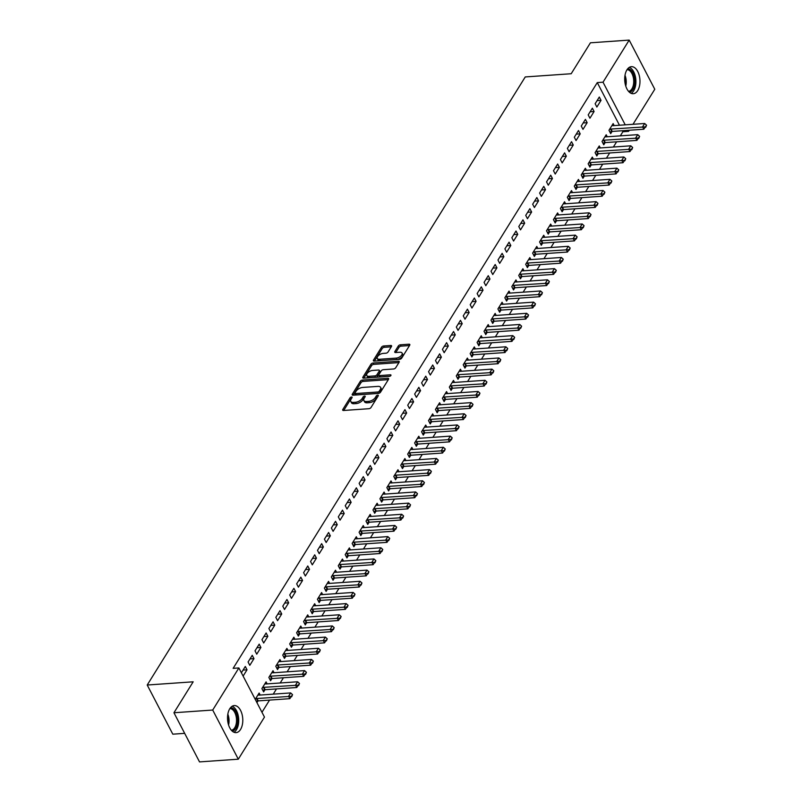 <?xml version="1.0" encoding="UTF-8"?>
<svg xmlns="http://www.w3.org/2000/svg" width="802" height="802" viewBox="0 0 802 802"><rect width="100%" height="100%" fill="white"/><g stroke="black" fill="none" stroke-linecap="round" stroke-linejoin="round"><path stroke-width="1.2" d="M351.507 397A1.193 0.601 -27.5 0 0 350.043 397.842L342.805 409.481A1.704 0.862 -27.5 0 0 342.705 410.173A1.704 0.862 -27.5 0 0 343.537 410.484L368.9 408.709A1.704 0.862 -27.5 0 0 370.995 407.516L378.233 395.877A1.193 0.601 -27.5 0 0 378.303 395.386A1.193 0.601 -27.5 0 0 377.722 395.175A1.193 0.601 -27.5 0 0 376.258 396.008L375.326 397.521A5.464 2.767 -27.5 0 1 368.629 401.341L366.514 401.491A5.464 2.767 -27.5 0 1 363.857 400.499A5.464 2.767 -27.5 0 1 364.188 398.293L365.121 396.789A1.193 0.601 -27.5 0 0 365.201 396.308A1.193 0.601 -27.5 0 0 364.609 396.088A1.193 0.601 -27.5 0 0 363.146 396.92L362.213 398.434A5.464 2.767 -27.5 0 1 355.527 402.253L353.411 402.403A5.464 2.767 -27.5 0 1 350.745 401.411A5.464 2.767 -27.5 0 1 351.075 399.206L352.018 397.702A1.193 0.601 -27.5 0 0 352.088 397.221A1.193 0.601 -27.5 0 0 351.507 397M351.497 398.534A1.193 0.601 -27.5 0 0 350.735 399.165L343.707 410.474M377.712 396.699A1.193 0.601 -27.5 0 0 376.95 397.341L376.008 398.845L375.326 397.521M364.609 397.622A1.193 0.601 -27.5 0 0 363.837 398.253L362.905 399.757L362.213 398.434M637.73 90.566A13.564 7.599 -94 0 1 633.279 93.724A13.564 7.599 -94 0 1 625.47 85.082A13.564 7.599 -94 0 1 626.943 69.834A13.564 7.599 -94 0 1 631.395 66.676A13.564 7.599 -94 0 1 639.204 75.318A13.564 7.599 -94 0 1 637.73 90.566M240.55 729.459A13.564 7.599 -94 0 1 236.099 732.627A13.564 7.599 -94 0 1 228.279 723.975A13.564 7.599 -94 0 1 229.763 708.737A13.564 7.599 -94 0 1 234.214 705.57A13.564 7.599 -94 0 1 242.024 714.211A13.564 7.599 -94 0 1 240.55 729.459M391.476 346.484A1.704 0.862 -27.5 0 0 391.577 345.792A1.704 0.862 -27.5 0 0 390.744 345.482L383.627 345.983A1.704 0.862 -27.5 0 0 381.541 347.176L373.501 360.108A1.704 0.862 -27.5 0 0 373.391 360.8A1.704 0.862 -27.5 0 0 374.223 361.111L399.596 359.336A1.704 0.862 -27.5 0 0 401.682 358.143L409.722 345.211A1.704 0.862 -27.5 0 0 409.832 344.519A1.704 0.862 -27.5 0 0 409 344.208L400.398 344.81A1.704 0.862 -27.5 0 0 398.313 346.003L394.865 351.547A1.704 0.862 -27.5 0 0 394.764 352.228A1.704 0.862 -27.5 0 0 395.597 352.539L399.857 352.238A4.561 2.316 -27.5 0 1 402.083 353.07A4.561 2.316 -27.5 0 1 400.699 356.158A4.561 2.316 -27.5 0 1 396.218 358.103L379.516 359.266A4.561 2.316 -27.5 0 1 377.291 358.444A4.561 2.316 -27.5 0 1 378.674 355.356A4.561 2.316 -27.5 0 1 383.155 353.411L385.942 353.211A1.704 0.862 -27.5 0 0 388.038 352.018L391.476 346.484M619.475 125.242L597.279 82.596L233.131 668.347L238.876 667.946L264.47 717.098L238.304 759.193L212.71 710.041L238.876 667.946M597.279 82.596L603.024 82.195L629.189 40.1L654.783 89.253L632.999 124.3M238.304 759.193L199.528 761.9L173.944 712.747L193.172 681.81L147.217 685.018L525.25 76.942L571.194 73.734L590.422 42.807L629.189 40.1M173.944 712.747L212.71 710.041M362.444 380.068A1.704 0.862 -27.5 0 0 360.349 381.261L352.309 394.193A1.704 0.862 -27.5 0 0 352.208 394.885A1.704 0.862 -27.5 0 0 353.04 395.196L378.404 393.421A1.704 0.862 -27.5 0 0 380.499 392.228L388.539 379.296A1.704 0.862 -27.5 0 0 388.639 378.604A1.704 0.862 -27.5 0 0 387.807 378.293L362.444 380.068L363.126 381.401A1.704 0.862 -27.5 0 0 361.04 382.594L353.211 395.175M362.905 377.151L370.945 364.218A1.704 0.862 -27.5 0 1 373.03 363.025L398.404 361.251A1.704 0.862 -27.5 0 1 399.236 361.562A1.704 0.862 -27.5 0 1 399.135 362.253L395.687 367.787A1.704 0.862 -27.5 0 1 393.602 368.98L383.306 369.702A1.704 0.862 -27.5 0 0 381.221 370.895L378.935 374.564A1.704 0.862 -27.5 0 0 378.835 375.256A1.704 0.862 -27.5 0 0 379.667 375.567L390.373 374.815A1.193 0.601 -27.5 0 1 390.955 375.035A1.193 0.601 -27.5 0 1 390.594 375.837A1.193 0.601 -27.5 0 1 389.421 376.349L363.627 378.153A1.704 0.862 -27.5 0 1 362.795 377.842A1.704 0.862 -27.5 0 1 362.905 377.151L363.426 378.153M147.217 685.018L172.811 734.181L184.671 733.349M594.092 111.518L592.367 108.19L588.197 114.897L589.931 118.215L594.092 111.518L590.132 111.789M607.244 136.781L606.202 134.766L602.031 141.463L603.766 144.791L605.109 142.616M580.207 133.844L578.483 130.525L574.322 137.222L576.047 140.55L580.207 133.844L576.247 134.124M593.36 159.107L592.317 157.102L588.147 163.798L589.881 167.117L591.224 164.951M566.332 156.179L564.598 152.861L560.438 159.558L562.162 162.876L566.332 156.179L562.362 156.45M579.475 181.442L578.432 179.427L574.272 186.124L575.996 189.452L577.34 187.277M552.448 178.505L550.713 175.187L546.553 181.884L548.277 185.212L552.448 178.505L548.478 178.786M565.6 203.768L564.548 201.763L560.387 208.46L562.112 211.778L563.465 209.613M538.563 200.841L536.839 197.523L532.668 204.219L534.403 207.538L538.563 200.841L534.593 201.122M551.716 226.104L550.663 224.089L546.503 230.786L548.227 234.114L549.581 231.938M524.678 223.177L522.954 219.848L518.784 226.545L520.518 229.873L524.678 223.177L520.719 223.447M537.831 248.43L536.789 246.425L532.618 253.121L534.353 256.44L535.696 254.274M510.794 245.502L509.07 242.184L504.909 248.881L506.633 252.199L510.794 245.502L506.834 245.783M523.947 270.765L522.904 268.75L518.734 275.457L520.468 278.775L521.811 276.61M496.919 267.838L495.185 264.51L491.024 271.216L492.749 274.535L496.919 267.838L492.949 268.109M510.062 293.091L509.019 291.086L504.849 297.783L506.583 301.101L507.927 298.935M483.035 290.164L481.3 286.845L477.14 293.542L478.864 296.86L483.035 290.164L479.065 290.444M496.187 315.427L495.135 313.412L490.974 320.118L492.699 323.437L494.052 321.271M469.15 312.499L467.426 309.171L463.255 315.878L464.99 319.196L469.15 312.499L465.18 312.77M482.303 337.762L481.25 335.747L477.09 342.444L478.814 345.772L480.167 343.597M455.265 334.825L453.541 331.507L449.371 338.203L451.105 341.532L455.265 334.825L451.305 335.106M468.418 360.088L467.376 358.083L463.205 364.78L464.939 368.098L466.283 365.933M441.381 357.161L439.656 353.842L435.496 360.539L437.22 363.857L441.381 357.161L437.421 357.431M454.533 382.424L453.491 380.409L449.32 387.105L451.055 390.434L452.398 388.258M427.506 379.486L425.772 376.168L421.611 382.865L423.336 386.193L427.506 379.486L423.536 379.767M440.649 404.749L439.606 402.744L435.436 409.441L437.17 412.759L438.514 410.594M413.621 401.822L411.887 398.504L407.727 405.2L409.451 408.519L413.621 401.822L409.652 402.103M426.774 427.085L425.722 425.07L421.561 431.767L423.286 435.095L424.639 432.92M399.737 424.158L398.013 420.829L393.842 427.536L395.576 430.854L399.737 424.158L395.767 424.428M412.89 449.411L411.837 447.406L407.677 454.102L409.401 457.421L410.754 455.255M385.852 446.483L384.128 443.165L379.958 449.862L381.692 453.18L385.852 446.483L381.892 446.764M399.005 471.746L397.962 469.731L393.792 476.438L395.526 479.756L396.87 477.591M371.968 468.819L370.243 465.491L366.083 472.198L367.807 475.516L371.968 468.819L368.008 469.09M385.12 494.082L384.078 492.067L379.907 498.764L381.642 502.082L382.985 499.917M358.093 491.145L356.359 487.827L352.198 494.523L353.923 497.852L358.093 491.145L354.123 491.425M371.236 516.408L370.193 514.393L366.023 521.099L367.757 524.418L369.1 522.252M344.208 513.481L342.474 510.152L338.314 516.859L340.038 520.177L344.208 513.481L340.238 513.751M357.361 538.743L356.309 536.728L352.148 543.425L353.872 546.753L355.226 544.578M330.324 535.806L328.599 532.488L324.429 539.185L326.163 542.513L330.324 535.806L326.354 536.087M343.477 561.069L342.424 559.064L338.264 565.761L339.988 569.079L341.341 566.914M316.439 558.142L314.715 554.824L310.544 561.52L312.279 564.839L316.439 558.142L312.479 558.423M329.592 583.405L328.549 581.39L324.379 588.087L326.113 591.415L327.457 589.239M302.555 580.468L300.83 577.149L296.67 583.846L298.394 587.174L302.555 580.468L298.595 580.748M315.707 605.731L314.665 603.726L310.494 610.422L312.229 613.741L313.572 611.575M288.68 602.803L286.946 599.485L282.785 606.182L284.51 609.5L288.68 602.803L284.71 603.084M301.823 628.066L300.78 626.051L296.61 632.758L298.344 636.076L299.687 633.911M274.795 625.139L273.061 621.811L268.901 628.517L270.625 631.836L274.795 625.139L270.825 625.41M287.948 650.392L286.895 648.387L282.735 655.084L284.459 658.402L285.813 656.236M260.911 647.465L259.186 644.146L255.016 650.843L256.75 654.161L260.911 647.465L256.941 647.745M274.063 672.728L273.011 670.713L268.85 677.419L270.575 680.738L271.928 678.572M241.392 672.768L245.302 666.472L247.026 669.8L243.066 670.071M243.116 676.086L247.026 669.8M256.951 702.662L258.043 700.898M255.216 699.334L259.136 693.048L260.179 695.063M620.307 135.869L622.863 131.749L622.332 130.726M261.963 712.286L269.552 700.086M273.241 694.151L276.49 688.918M280.189 682.983L283.437 677.76M287.126 671.815L290.374 666.592M294.063 660.647L297.311 655.424M301.011 649.49L304.259 644.257M307.948 638.322L311.196 633.089M314.895 627.154L318.143 621.931M321.833 615.986L325.081 610.763M328.77 604.818L332.018 599.595M335.717 593.66L338.965 588.427M342.654 582.493L345.903 577.27M349.602 571.325L352.85 566.102M356.539 560.157L359.787 554.934M363.476 548.989L366.725 543.766M370.424 537.831L373.672 532.598M377.361 526.663L380.609 521.44M384.308 515.496L387.556 510.272M391.246 504.328L394.494 499.105M398.183 493.17L401.431 487.937M405.13 482.002L408.378 476.779M412.068 470.834L415.316 465.611M419.015 459.666L422.263 454.443M425.952 448.498L429.2 443.275M432.89 437.341L436.138 432.108M439.837 426.173L443.085 420.95M446.774 415.005L450.022 409.782M453.721 403.837L456.97 398.614M460.659 392.679L463.907 387.446M467.596 381.511L470.844 376.288M474.543 370.344L477.791 365.121M481.481 359.176L484.729 353.953M488.428 348.008L491.676 342.785M495.365 336.85L498.613 331.617M502.303 325.682L505.551 320.459M509.25 314.514L512.498 309.291M516.187 303.346L519.435 298.123M523.135 292.189L526.383 286.956M530.072 281.021L533.32 275.798M537.009 269.853L540.257 264.63M543.957 258.685L547.205 253.462M550.894 247.517L554.142 242.294M557.841 236.359L561.089 231.126M564.778 225.192L568.027 219.969M571.716 214.024L574.974 208.801M578.663 202.856L581.911 197.633M585.6 191.698L588.848 186.465M592.548 180.53L595.796 175.307M599.485 169.362L602.733 164.139M606.422 158.195L609.68 152.971M613.37 147.027L616.618 141.804M267.116 683.895L266.074 681.88L261.903 688.577L263.637 691.905L264.981 689.73M253.973 658.632L252.239 655.314L248.079 662.011L249.803 665.329L253.973 658.632L250.003 658.913M281.001 661.56L279.958 659.555L275.788 666.251L277.522 669.57L278.865 667.404M267.848 636.297L266.124 632.978L261.953 639.675L263.688 643.003L267.848 636.297L263.888 636.577M294.885 639.234L293.843 637.219L289.672 643.916L291.407 647.244L292.75 645.069M281.733 613.971L280.008 610.653L275.838 617.35L277.572 620.668L281.733 613.971L277.773 614.242M308.77 616.898L307.717 614.883L303.557 621.59L305.281 624.908L306.635 622.743M295.617 591.635L293.893 588.317L289.722 595.014L291.457 598.342L295.617 591.635L291.647 591.916M322.655 594.573L321.602 592.558L317.442 599.254L319.166 602.573L320.519 600.407M309.502 569.31L307.767 565.981L303.607 572.688L305.331 576.006L309.502 569.31L305.532 569.58M336.529 572.237L335.487 570.222L331.316 576.929L333.051 580.247L334.394 578.082M323.386 546.974L321.652 543.656L317.492 550.352L319.216 553.671L323.386 546.974L319.417 547.255M350.414 549.901L349.371 547.896L345.201 554.593L346.935 557.911L348.279 555.746M337.261 524.648L335.537 521.32L331.376 528.027L333.101 531.345L337.261 524.648L333.301 524.919M364.298 527.576L363.256 525.561L359.085 532.267L360.82 535.586L362.163 533.42M351.146 502.313L349.421 498.994L345.251 505.691L346.985 509.009L351.146 502.313L347.186 502.593M378.183 505.24L377.13 503.235L372.97 509.932L374.694 513.25L376.048 511.085M365.03 479.977L363.306 476.659L359.136 483.355L360.87 486.684L365.03 479.977L361.06 480.258M392.068 482.914L391.015 480.899L386.855 487.596L388.579 490.924L389.932 488.749M378.915 457.651L377.181 454.333L373.02 461.03L374.745 464.348L378.915 457.651L374.945 457.932M405.942 460.579L404.9 458.574L400.729 465.27L402.464 468.589L403.807 466.423M392.8 435.316L391.065 431.997L386.905 438.694L388.629 442.022L392.8 435.316L388.83 435.596M419.827 438.253L418.784 436.238L414.614 442.935L416.348 446.263L417.692 444.087M406.674 412.99L404.95 409.662L400.789 416.368L402.514 419.687L406.674 412.99L402.714 413.261M433.712 415.917L432.669 413.902L428.499 420.609L430.233 423.927L431.576 421.762M420.559 390.654L418.834 387.336L414.664 394.033L416.398 397.361L420.559 390.654L416.599 390.935M447.596 393.582L446.544 391.577L442.383 398.273L444.107 401.591L445.461 399.426M434.443 368.329L432.719 365L428.549 371.707L430.283 375.025L434.443 368.329L430.473 368.599M461.481 371.256L460.428 369.241L456.268 375.948L457.992 379.266L459.345 377.1M448.328 345.993L446.594 342.675L442.433 349.371L444.158 352.69L448.328 345.993L444.358 346.274M475.355 348.92L474.313 346.915L470.142 353.612L471.877 356.93L473.22 354.765M462.213 323.667L460.478 320.339L456.318 327.046L458.042 330.364L462.213 323.667L458.243 323.938M489.24 326.594L488.197 324.579L484.027 331.276L485.761 334.604L487.105 332.429M476.087 301.331L474.363 298.013L470.203 304.71L471.927 308.028L476.087 301.331L472.127 301.612M503.125 304.259L502.082 302.254L497.912 308.95L499.646 312.269L500.989 310.103M489.972 278.996L488.248 275.677L484.077 282.374L485.812 285.702L489.972 278.996L486.012 279.276M517.009 281.933L515.957 279.918L511.796 286.615L513.521 289.943L514.874 287.768M503.856 256.67L502.132 253.352L497.962 260.048L499.696 263.367L503.856 256.67L499.887 256.941M530.894 259.597L529.841 257.592L525.681 264.289L527.405 267.607L528.759 265.442M517.741 234.334L516.007 231.016L511.846 237.713L513.571 241.041L517.741 234.334L513.771 234.615M544.769 237.272L543.726 235.257L539.566 241.953L541.29 245.282L542.633 243.106M531.626 212.009L529.891 208.68L525.731 215.387L527.455 218.705L531.626 212.009L527.656 212.279M558.653 214.936L557.611 212.921L553.44 219.628L555.174 222.946L556.518 220.781M545.5 189.673L543.776 186.355L539.616 193.051L541.34 196.37L545.5 189.673L541.54 189.954M572.538 192.6L571.495 190.595L567.325 197.292L569.059 200.61L570.402 198.445M559.385 167.347L557.661 164.019L553.49 170.726L555.225 174.044L559.385 167.347L555.425 167.618M586.422 170.275L585.37 168.26L581.209 174.966L582.934 178.285L584.287 176.119M573.27 145.012L571.545 141.693L567.375 148.39L569.109 151.708L573.27 145.012L569.3 145.292M600.307 147.939L599.254 145.934L595.094 152.631L596.818 155.949L598.172 153.784M587.154 122.686L585.42 119.358L581.26 126.054L582.984 129.383L587.154 122.686L583.184 122.957M614.182 125.613L613.139 123.598L608.979 130.295L610.703 133.623L612.046 131.448M601.039 100.35L599.305 97.032L595.144 103.729L596.868 107.047L601.039 100.35L597.069 100.631M629.299 130.235L628.608 131.348L628.076 130.325M625.219 124.841L603.024 82.195M622.863 131.749L628.608 131.348M350.745 401.411L351.436 402.744A5.464 2.767 -27.5 0 0 354.103 403.727L353.411 402.403M362.905 399.757A5.464 2.767 -27.5 0 1 356.218 403.586L354.103 403.727M363.857 400.499L364.549 401.832A5.464 2.767 -27.5 0 0 367.206 402.815L366.514 401.491M376.008 398.845A5.464 2.767 -27.5 0 1 369.321 402.664L367.206 402.815M388.318 379.637L363.126 381.401M355.035 392.85A1.193 0.601 -27.5 0 0 354.955 393.331A1.193 0.601 -27.5 0 0 355.537 393.551L377.812 391.998A1.193 0.601 -27.5 0 0 379.276 391.165L380.258 389.572A5.464 2.767 -27.5 0 0 380.589 387.366A5.464 2.767 -27.5 0 0 377.932 386.384L362.704 387.436A5.464 2.767 -27.5 0 0 356.018 391.266L355.035 392.85M355.727 394.183A1.193 0.601 -27.5 0 0 355.647 394.664A1.193 0.601 -27.5 0 0 356.228 394.875L355.537 393.551M380.589 387.366L381.281 388.689A5.464 2.767 -27.5 0 1 380.95 390.905L379.968 392.489A1.193 0.601 -27.5 0 1 378.504 393.321L356.228 394.875M363.807 378.133L371.637 365.552L370.945 364.218M398.915 362.594L373.722 364.359A1.704 0.862 -27.5 0 0 371.637 365.552M378.835 375.256L379.526 376.589A1.704 0.862 -27.5 0 0 380.359 376.89L389.962 376.218M372.639 370.444A4.561 2.316 -27.5 0 0 368.148 372.389A4.561 2.316 -27.5 0 0 366.765 375.486A4.561 2.316 -27.5 0 0 368.99 376.308L374.875 375.897A1.704 0.862 -27.5 0 0 376.96 374.704L379.246 371.035A1.704 0.862 -27.5 0 0 379.356 370.344A1.704 0.862 -27.5 0 0 378.514 370.033L372.639 370.444M366.765 375.486L367.456 376.81A4.561 2.316 -27.5 0 0 369.682 377.642L368.99 376.308M379.356 370.344L380.038 371.667A1.704 0.862 -27.5 0 1 379.937 372.359L377.652 376.028A1.704 0.862 -27.5 0 1 375.567 377.231L369.682 377.642M377.291 358.444L377.983 359.777A4.561 2.316 -27.5 0 0 380.208 360.599L379.516 359.266M402.083 353.07L402.774 354.394A4.561 2.316 -27.5 0 1 401.391 357.492A4.561 2.316 -27.5 0 1 396.91 359.436L380.208 360.599M409.511 345.552L401.09 346.143A1.704 0.862 -27.5 0 0 399.005 347.336L395.777 352.529M391.256 346.825L384.318 347.316A1.704 0.862 -27.5 0 0 382.233 348.509L374.404 361.09M256.279 701.369L257.773 700.958A1.734 0.882 152.5 0 1 258.244 700.878L289.833 698.672L288.59 696.286L290.665 692.928L259.076 695.133A1.734 0.882 152.5 0 1 258.675 695.113L257.943 694.963M291.697 696.707L292.529 694.632L289.833 698.672M255.527 698.843L256.53 698.572A1.734 0.882 152.5 0 1 257.001 698.482L291.487 696.306M290.665 692.928L292.529 694.632M262.815 690.322L264.71 689.79A1.734 0.882 152.5 0 1 265.181 689.71L296.77 687.504L295.527 685.119L297.612 681.77L266.023 683.966A1.734 0.882 152.5 0 1 265.622 683.946L264.881 683.795M298.645 685.54L299.477 683.474L296.77 687.504M262.475 687.675L263.467 687.404A1.734 0.882 152.5 0 1 263.938 687.324L298.434 685.149M297.612 681.77L299.477 683.474M269.753 679.154L271.657 678.632A1.734 0.882 152.5 0 1 272.129 678.542L303.717 676.337L302.464 673.951L304.549 670.602L272.961 672.808A1.734 0.882 152.5 0 1 272.56 672.778L271.828 672.627M305.582 674.382L306.414 672.307L303.717 676.337M269.412 676.507L270.414 676.236A1.734 0.882 152.5 0 1 270.875 676.156L305.372 673.981M304.549 670.602L306.414 672.307M230.535 707.665A11.729 6.576 -94 0 1 237.522 717.339A11.729 6.576 -94 0 1 232.159 731.063M231.367 730.251A10.867 6.095 86 0 0 236.329 717.539A10.867 6.095 86 0 0 229.853 708.577M233.953 732.236A13.474 7.559 86 0 0 238.475 717.028A13.474 7.559 86 0 0 232.149 706.251M627.715 68.761A11.729 6.576 -94 0 1 634.703 78.436A11.729 6.576 -94 0 1 629.349 92.16M628.547 91.348A10.867 6.095 86 0 0 633.52 78.636A10.867 6.095 86 0 0 627.034 69.684M631.144 93.343A13.474 7.559 86 0 0 635.655 78.135A13.474 7.559 86 0 0 629.329 67.348M276.69 667.986L278.595 667.464A1.734 0.882 152.5 0 1 279.066 667.384L310.655 665.179L309.412 662.783L311.497 659.434L279.898 661.64A1.734 0.882 152.5 0 1 279.497 661.62L278.765 661.46M312.519 663.214L313.361 661.139L310.655 665.179M276.349 665.349L277.352 665.069A1.734 0.882 152.5 0 1 277.823 664.988L312.319 662.813M311.497 659.434L313.361 661.139M283.637 656.818L285.542 656.297A1.734 0.882 152.5 0 1 286.003 656.216L317.592 654.011L316.349 651.615L318.434 648.267L286.845 650.472A1.734 0.882 152.5 0 1 286.444 650.452L285.712 650.302M319.467 652.046L320.299 649.971L317.592 654.011M283.296 654.181L284.299 653.901A1.734 0.882 152.5 0 1 284.76 653.82L319.256 651.645M318.434 648.267L320.299 649.971M290.575 645.65L292.479 645.129A1.734 0.882 152.5 0 1 292.951 645.049L324.539 642.843L323.296 640.457L325.371 637.099L293.783 639.304A1.734 0.882 152.5 0 1 293.382 639.284L292.65 639.134M326.404 640.878L327.236 638.803L324.539 642.843M290.234 643.014L291.236 642.743A1.734 0.882 152.5 0 1 291.707 642.653L326.193 640.477M325.371 637.099L327.236 638.803M297.522 634.492L299.417 633.961A1.734 0.882 152.5 0 1 299.888 633.881L331.477 631.675L330.234 629.289L332.319 625.941L300.73 628.146A1.734 0.882 152.5 0 1 300.329 628.116L299.587 627.966M333.351 629.71L334.183 627.645L331.477 631.675M297.181 631.846L298.174 631.575A1.734 0.882 152.5 0 1 298.645 631.495L333.141 629.319M332.319 625.941L334.183 627.645M304.459 623.324L306.364 622.803A1.734 0.882 152.5 0 1 306.835 622.713L338.424 620.517L337.171 618.121L339.256 614.773L307.667 616.979A1.734 0.882 152.5 0 1 307.266 616.959L306.534 616.798M340.289 618.553L341.121 616.477L338.424 620.517M304.118 620.688L305.121 620.407A1.734 0.882 152.5 0 1 305.582 620.327L340.078 618.152M339.256 614.773L341.121 616.477M311.397 612.157L313.301 611.635A1.734 0.882 152.5 0 1 313.772 611.555L345.361 609.35L344.118 606.954L346.203 603.605L314.605 605.811A1.734 0.882 152.5 0 1 314.204 605.791L313.472 605.63M347.226 607.385L348.068 605.309L345.361 609.35M311.056 609.52L312.058 609.239A1.734 0.882 152.5 0 1 312.529 609.159L347.025 606.984M346.203 603.605L348.068 605.309M318.344 600.989L320.249 600.467A1.734 0.882 152.5 0 1 320.71 600.387L352.299 598.182L351.055 595.786L353.141 592.437L321.552 594.643A1.734 0.882 152.5 0 1 321.151 594.623L320.419 594.472M354.173 596.217L355.005 594.142L352.299 598.182M318.003 598.352L319.006 598.081A1.734 0.882 152.5 0 1 319.467 597.991L353.963 595.816M353.141 592.437L355.005 594.142M325.281 589.831L327.186 589.3A1.734 0.882 152.5 0 1 327.657 589.219L359.246 587.014L358.003 584.628L360.078 581.28L328.489 583.475A1.734 0.882 152.5 0 1 328.088 583.455L327.356 583.305M361.111 585.049L361.943 582.984L359.246 587.014M324.94 587.184L325.943 586.914A1.734 0.882 152.5 0 1 326.414 586.833L360.9 584.658M360.078 581.28L361.943 582.984M332.228 578.663L334.123 578.142A1.734 0.882 152.5 0 1 334.594 578.052L366.183 575.846L364.94 573.46L367.025 570.112L335.437 572.317A1.734 0.882 152.5 0 1 335.035 572.287L334.294 572.137M368.058 573.891L368.89 571.816L366.183 575.846M331.888 576.016L332.88 575.746A1.734 0.882 152.5 0 1 333.351 575.666L367.847 573.49M367.025 570.112L368.89 571.816M339.166 567.495L341.071 566.974A1.734 0.882 152.5 0 1 341.542 566.894L373.13 564.688L371.877 562.292L373.963 558.944L342.374 561.149A1.734 0.882 152.5 0 1 341.973 561.129L341.241 560.969M374.995 562.723L375.827 560.648L373.13 564.688M338.825 564.859L339.827 564.578A1.734 0.882 152.5 0 1 340.289 564.498L374.785 562.322M373.963 558.944L375.827 560.648M346.103 556.327L348.008 555.806A1.734 0.882 152.5 0 1 348.479 555.726L380.068 553.52L378.825 551.124L380.91 547.776L349.311 549.982A1.734 0.882 152.5 0 1 348.91 549.961L348.178 549.801M381.932 551.555L382.775 549.48L380.068 553.52M345.762 553.691L346.765 553.41A1.734 0.882 152.5 0 1 347.236 553.33L381.732 551.154M380.91 547.776L382.775 549.48M353.05 545.159L354.955 544.638A1.734 0.882 152.5 0 1 355.416 544.558L387.005 542.352L385.762 539.967L387.847 536.608L356.258 538.814A1.734 0.882 152.5 0 1 355.857 538.794L355.126 538.643M388.88 540.388L389.712 538.312L387.005 542.352M352.71 542.523L353.712 542.252A1.734 0.882 152.5 0 1 354.173 542.162L388.669 539.987M387.847 536.608L389.712 538.312M359.988 534.002L361.892 533.47A1.734 0.882 152.5 0 1 362.364 533.39L393.952 531.185L392.709 528.799L394.784 525.45L363.196 527.646A1.734 0.882 152.5 0 1 362.795 527.626L362.063 527.475M395.817 529.22L396.649 527.155L393.952 531.185M359.647 531.355L360.649 531.084A1.734 0.882 152.5 0 1 361.121 531.004L395.607 528.829M394.784 525.45L396.649 527.155M366.935 522.834L368.83 522.313A1.734 0.882 152.5 0 1 369.301 522.222L400.89 520.027L399.647 517.631L401.732 514.283L370.143 516.488A1.734 0.882 152.5 0 1 369.742 516.468L369 516.308M402.764 518.062L403.596 515.987L400.89 520.027M366.594 520.197L367.587 519.917A1.734 0.882 152.5 0 1 368.058 519.836L402.554 517.661M401.732 514.283L403.596 515.987M373.872 511.666L375.777 511.145A1.734 0.882 152.5 0 1 376.248 511.064L407.837 508.859L406.584 506.463L408.669 503.115L377.08 505.32A1.734 0.882 152.5 0 1 376.679 505.3L375.948 505.14M409.702 506.894L410.534 504.819L407.837 508.859M373.531 509.029L374.534 508.749A1.734 0.882 152.5 0 1 374.995 508.668L409.491 506.493M408.669 503.115L410.534 504.819M380.81 500.498L382.714 499.977A1.734 0.882 152.5 0 1 383.186 499.897L414.774 497.691L413.531 495.295L415.616 491.947L384.018 494.152A1.734 0.882 152.5 0 1 383.617 494.132L382.885 493.982M416.639 495.726L417.481 493.651L414.774 497.691M380.469 497.862L381.471 497.591A1.734 0.882 152.5 0 1 381.942 497.501L416.438 495.325M415.616 491.947L417.481 493.651M387.757 489.34L389.662 488.809A1.734 0.882 152.5 0 1 390.123 488.729L421.712 486.523L420.469 484.137L422.554 480.789L390.965 482.984A1.734 0.882 152.5 0 1 390.564 482.964L389.832 482.814M423.586 484.558L424.418 482.493L421.712 486.523M387.416 486.694L388.419 486.423A1.734 0.882 152.5 0 1 388.88 486.343L423.376 484.167M422.554 480.789L424.418 482.493M394.694 478.172L396.599 477.651A1.734 0.882 152.5 0 1 397.07 477.561L428.659 475.355L427.416 472.969L429.491 469.621L397.902 471.827A1.734 0.882 152.5 0 1 397.501 471.797L396.769 471.646M430.524 473.401L431.356 471.325L428.659 475.355M394.353 475.526L395.356 475.255A1.734 0.882 152.5 0 1 395.827 475.175L430.313 473M429.491 469.621L431.356 471.325M401.642 467.005L403.536 466.483A1.734 0.882 152.5 0 1 404.007 466.393L435.596 464.198L434.353 461.802L436.438 458.453L404.85 460.659A1.734 0.882 152.5 0 1 404.449 460.639L403.707 460.478M437.471 462.233L438.303 460.158L435.596 464.198M401.301 464.368L402.293 464.087A1.734 0.882 152.5 0 1 402.764 464.007L437.26 461.832M436.438 458.453L438.303 460.158M408.579 455.837L410.484 455.315A1.734 0.882 152.5 0 1 410.955 455.235L442.544 453.03L441.29 450.634L443.376 447.285L411.787 449.491A1.734 0.882 152.5 0 1 411.386 449.471L410.654 449.31M444.408 451.065L445.24 448.99L442.544 453.03M408.238 453.2L409.241 452.919A1.734 0.882 152.5 0 1 409.702 452.839L444.198 450.664M443.376 447.285L445.24 448.99M415.516 444.669L417.421 444.148A1.734 0.882 152.5 0 1 417.892 444.067L449.481 441.862L448.238 439.476L450.323 436.118L418.724 438.323A1.734 0.882 152.5 0 1 418.323 438.303L417.591 438.153M451.346 439.897L452.188 437.822L449.481 441.862M415.175 442.032L416.178 441.762A1.734 0.882 152.5 0 1 416.649 441.671L451.145 439.496M450.323 436.118L452.188 437.822M422.464 433.511L424.368 432.98A1.734 0.882 152.5 0 1 424.829 432.9L456.418 430.694L455.175 428.308L457.26 424.96L425.672 427.155A1.734 0.882 152.5 0 1 425.271 427.135L424.539 426.985M458.293 428.729L459.125 426.664L456.418 430.694M422.123 430.864L423.125 430.594A1.734 0.882 152.5 0 1 423.586 430.514L458.082 428.338M457.26 424.96L459.125 426.664M429.401 422.343L431.306 421.822A1.734 0.882 152.5 0 1 431.777 421.732L463.366 419.536L462.122 417.14L464.198 413.792L432.609 415.997A1.734 0.882 152.5 0 1 432.208 415.967L431.476 415.817M465.23 417.571L466.062 415.496L463.366 419.536M429.06 419.707L430.062 419.426A1.734 0.882 152.5 0 1 430.534 419.346L465.02 417.17M464.198 413.792L466.062 415.496M436.348 411.175L438.243 410.654A1.734 0.882 152.5 0 1 438.714 410.574L470.303 408.368L469.06 405.972L471.145 402.624L439.556 404.83A1.734 0.882 152.5 0 1 439.155 404.81L438.413 404.649M472.177 406.403L473.01 404.328L470.303 408.368M436.007 408.539L437 408.258A1.734 0.882 152.5 0 1 437.471 408.178L471.967 406.002M471.145 402.624L473.01 404.328M443.285 400.008L445.19 399.486A1.734 0.882 152.5 0 1 445.661 399.406L477.25 397.201L475.997 394.805L478.082 391.456L446.493 393.662A1.734 0.882 152.5 0 1 446.092 393.642L445.361 393.491M479.115 395.236L479.947 393.16L477.25 397.201M442.945 397.371L443.947 397.1A1.734 0.882 152.5 0 1 444.408 397.01L478.904 394.835M478.082 391.456L479.947 393.16M450.223 388.84L452.127 388.318A1.734 0.882 152.5 0 1 452.599 388.238L484.187 386.033L482.944 383.647L485.03 380.298L453.431 382.494A1.734 0.882 152.5 0 1 453.03 382.474L452.298 382.323M486.052 384.068L486.894 381.993L484.187 386.033M449.882 386.203L450.884 385.932A1.734 0.882 152.5 0 1 451.356 385.842L485.852 383.677M485.03 380.298L486.894 381.993M457.17 377.682L459.075 377.161A1.734 0.882 152.5 0 1 459.536 377.07L491.125 374.865L489.882 372.479L491.967 369.131L460.378 371.336A1.734 0.882 152.5 0 1 459.977 371.306L459.245 371.156M492.999 372.91L493.832 370.835L491.125 374.865M456.829 375.035L457.832 374.765A1.734 0.882 152.5 0 1 458.293 374.684L492.789 372.509M491.967 369.131L493.832 370.835M464.107 366.514L466.012 365.993A1.734 0.882 152.5 0 1 466.483 365.902L498.072 363.707L496.829 361.311L498.904 357.963L467.315 360.168A1.734 0.882 152.5 0 1 466.914 360.148L466.183 359.988M499.937 361.742L500.769 359.667L498.072 363.707M463.767 363.877L464.769 363.597A1.734 0.882 152.5 0 1 465.24 363.517L499.726 361.341M498.904 357.963L500.769 359.667M471.055 355.346L472.959 354.825A1.734 0.882 152.5 0 1 473.421 354.745L505.009 352.539L503.766 350.143L505.851 346.795L474.263 349A1.734 0.882 152.5 0 1 473.862 348.98L473.12 348.82M506.884 350.574L507.716 348.499L505.009 352.539M470.714 352.71L471.706 352.429A1.734 0.882 152.5 0 1 472.177 352.349L506.674 350.173M505.851 346.795L507.716 348.499M477.992 344.178L479.897 343.657A1.734 0.882 152.5 0 1 480.368 343.577L511.957 341.371L510.704 338.985L512.789 335.627L481.2 337.832A1.734 0.882 152.5 0 1 480.799 337.812L480.067 337.662M513.821 339.406L514.653 337.331L511.957 341.371M477.651 341.542L478.654 341.271A1.734 0.882 152.5 0 1 479.115 341.181L513.611 339.005M512.789 335.627L514.653 337.331M484.929 333.02L486.834 332.489A1.734 0.882 152.5 0 1 487.305 332.409L518.894 330.203L517.651 327.817L519.736 324.469L488.147 326.665A1.734 0.882 152.5 0 1 487.736 326.645L487.004 326.494M520.759 328.239L521.601 326.173L518.894 330.203M484.588 330.374L485.591 330.103A1.734 0.882 152.5 0 1 486.062 330.023L520.558 327.848M519.736 324.469L521.601 326.173M491.877 321.853L493.781 321.331A1.734 0.882 152.5 0 1 494.243 321.241L525.831 319.046L524.588 316.65L526.673 313.301L495.085 315.507A1.734 0.882 152.5 0 1 494.684 315.477L493.952 315.326M527.706 317.081L528.538 315.006L525.831 319.046M491.536 319.206L492.538 318.935A1.734 0.882 152.5 0 1 492.999 318.855L527.495 316.68M526.673 313.301L528.538 315.006M498.814 310.685L500.719 310.163A1.734 0.882 152.5 0 1 501.19 310.083L532.779 307.878L531.536 305.482L533.611 302.133L502.022 304.339A1.734 0.882 152.5 0 1 501.621 304.319L500.889 304.158M534.643 305.913L535.475 303.838L532.779 307.878M498.473 308.048L499.476 307.767A1.734 0.882 152.5 0 1 499.947 307.687L534.433 305.512M533.611 302.133L535.475 303.838M505.761 299.517L507.666 298.996A1.734 0.882 152.5 0 1 508.127 298.915L539.716 296.71L538.473 294.314L540.558 290.966L508.969 293.171A1.734 0.882 152.5 0 1 508.568 293.151L507.826 293.001M541.591 294.745L542.423 292.67L539.716 296.71M505.42 296.88L506.413 296.61A1.734 0.882 152.5 0 1 506.884 296.519L541.38 294.344M540.558 290.966L542.423 292.67M512.699 288.349L514.603 287.828A1.734 0.882 152.5 0 1 515.074 287.748L546.663 285.542L545.41 283.156L547.495 279.808L515.907 282.003A1.734 0.882 152.5 0 1 515.506 281.983L514.774 281.833M548.528 283.577L549.36 281.502L546.663 285.542M512.358 285.712L513.36 285.442A1.734 0.882 152.5 0 1 513.821 285.352L548.317 283.186M547.495 279.808L549.36 281.502M519.636 277.191L521.541 276.67A1.734 0.882 152.5 0 1 522.012 276.58L553.601 274.374L552.357 271.988L554.443 268.64L522.854 270.845A1.734 0.882 152.5 0 1 522.443 270.815L521.711 270.665M555.465 272.419L556.307 270.344L553.601 274.374M519.295 274.545L520.298 274.274A1.734 0.882 152.5 0 1 520.769 274.194L555.265 272.018M554.443 268.64L556.307 270.344M526.583 266.023L528.488 265.502A1.734 0.882 152.5 0 1 528.949 265.412L560.538 263.216L559.295 260.82L561.38 257.472L529.791 259.678A1.734 0.882 152.5 0 1 529.39 259.658L528.658 259.497M562.413 261.252L563.245 259.176L560.538 263.216M526.242 263.387L527.245 263.106A1.734 0.882 152.5 0 1 527.706 263.026L562.202 260.85M561.38 257.472L563.245 259.176M533.52 254.856L535.425 254.334A1.734 0.882 152.5 0 1 535.896 254.254L567.485 252.049L566.242 249.653L568.317 246.304L536.728 248.51A1.734 0.882 152.5 0 1 536.327 248.49L535.596 248.329M569.35 250.084L570.182 248.008L567.485 252.049M533.18 252.219L534.182 251.938A1.734 0.882 152.5 0 1 534.653 251.858L569.139 249.683M568.317 246.304L570.182 248.008M540.468 243.688L542.373 243.166A1.734 0.882 152.5 0 1 542.834 243.086L574.422 240.881L573.179 238.495L575.265 235.136L543.676 237.342A1.734 0.882 152.5 0 1 543.275 237.322L542.533 237.171M576.297 238.916L577.129 236.841L574.422 240.881M540.127 241.051L541.119 240.78A1.734 0.882 152.5 0 1 541.591 240.69L576.087 238.515M575.265 235.136L577.129 236.841M547.405 232.53L549.31 231.999A1.734 0.882 152.5 0 1 549.781 231.918L581.37 229.713L580.117 227.327L582.202 223.979L550.613 226.174A1.734 0.882 152.5 0 1 550.212 226.154L549.48 226.004M583.234 227.748L584.067 225.683L581.37 229.713M547.064 229.883L548.067 229.613A1.734 0.882 152.5 0 1 548.528 229.532L583.024 227.357M582.202 223.979L584.067 225.683M554.342 221.362L556.247 220.841A1.734 0.882 152.5 0 1 556.718 220.75L588.307 218.555L587.064 216.159L589.149 212.811L557.56 215.016A1.734 0.882 152.5 0 1 557.149 214.986L556.418 214.836M590.172 216.59L591.014 214.515L588.307 218.555M554.002 218.715L555.004 218.445A1.734 0.882 152.5 0 1 555.475 218.365L589.971 216.189M589.149 212.811L591.014 214.515M561.29 210.194L563.194 209.673A1.734 0.882 152.5 0 1 563.656 209.593L595.244 207.387L594.001 204.991L596.087 201.643L564.498 203.848A1.734 0.882 152.5 0 1 564.097 203.828L563.365 203.668M597.119 205.422L597.951 203.347L595.244 207.387M560.949 207.558L561.951 207.277A1.734 0.882 152.5 0 1 562.413 207.197L596.909 205.021M596.087 201.643L597.951 203.347M568.227 199.026L570.132 198.505A1.734 0.882 152.5 0 1 570.603 198.425L602.192 196.219L600.949 193.823L603.024 190.475L571.435 192.68A1.734 0.882 152.5 0 1 571.034 192.66L570.302 192.51M604.056 194.254L604.888 192.179L602.192 196.219M567.886 196.39L568.889 196.119A1.734 0.882 152.5 0 1 569.36 196.029L603.846 193.853M603.024 190.475L604.888 192.179M575.174 187.858L577.079 187.337A1.734 0.882 152.5 0 1 577.54 187.257L609.129 185.051L607.886 182.666L609.971 179.317L578.382 181.513A1.734 0.882 152.5 0 1 577.981 181.493L577.239 181.342M611.004 183.087L611.836 181.011L609.129 185.051M574.833 185.222L575.826 184.951A1.734 0.882 152.5 0 1 576.297 184.861L610.793 182.696M609.971 179.317L611.836 181.011M582.112 176.701L584.016 176.179A1.734 0.882 152.5 0 1 584.488 176.089L616.076 173.884L614.823 171.498L616.908 168.149L585.32 170.355A1.734 0.882 152.5 0 1 584.919 170.325L584.187 170.174M617.941 171.929L618.773 169.854L616.076 173.884M581.771 174.054L582.773 173.783A1.734 0.882 152.5 0 1 583.234 173.703L617.73 171.528M616.908 168.149L618.773 169.854M589.049 165.533L590.954 165.011A1.734 0.882 152.5 0 1 591.425 164.921L623.014 162.726L621.771 160.33L623.856 156.981L592.267 159.187A1.734 0.882 152.5 0 1 591.856 159.167L591.124 159.007M624.878 160.761L625.72 158.686L623.014 162.726M588.708 162.896L589.711 162.616A1.734 0.882 152.5 0 1 590.182 162.535L624.678 160.36M623.856 156.981L625.72 158.686M595.996 154.365L597.901 153.844A1.734 0.882 152.5 0 1 598.362 153.763L629.951 151.558L628.708 149.162L630.793 145.814L599.204 148.019A1.734 0.882 152.5 0 1 598.803 147.999L598.071 147.839M631.826 149.593L632.658 147.518L629.951 151.558M595.655 151.728L596.658 151.448A1.734 0.882 152.5 0 1 597.119 151.367L631.615 149.192M630.793 145.814L632.658 147.518M602.934 143.197L604.838 142.676A1.734 0.882 152.5 0 1 605.309 142.596L636.898 140.39L635.655 138.004L637.73 134.646L606.142 136.851A1.734 0.882 152.5 0 1 605.741 136.831L605.009 136.681M638.763 138.425L639.595 136.35L636.898 140.39M602.593 140.561L603.595 140.29A1.734 0.882 152.5 0 1 604.066 140.2L638.552 138.024M637.73 134.646L639.595 136.35M609.881 132.039L611.786 131.508A1.734 0.882 152.5 0 1 612.247 131.428L643.836 129.222L642.592 126.836L644.678 123.488L613.089 125.683A1.734 0.882 152.5 0 1 612.688 125.663L611.946 125.513M645.71 127.257L646.542 125.192L643.836 129.222M609.54 129.393L610.533 129.122A1.734 0.882 152.5 0 1 611.004 129.042L645.5 126.866M644.678 123.488L646.542 125.192M350.735 399.165L350.043 397.842M376.95 397.341L376.258 396.008M363.837 398.253L363.146 396.92M356.218 403.586L355.527 402.253M369.321 402.664L368.629 401.341M343.326 410.484L342.805 409.481M388.419 379.476L387.807 378.293M352.83 395.196L352.309 394.193M361.04 382.594L360.349 381.261M378.504 393.321L377.812 391.998M379.968 392.489L379.276 391.165M380.95 390.905L380.258 389.572M373.722 364.359L373.03 363.025M399.015 362.434L398.404 361.251M380.359 376.89L379.667 375.567M390.805 375.637L390.373 374.815M375.567 377.231L374.875 375.897M377.652 376.028L376.96 374.704M379.937 372.359L379.246 371.035M396.91 359.436L396.218 358.103M395.386 352.539L394.865 351.547M399.005 347.336L398.313 346.003M401.09 346.143L400.398 344.81M409.611 345.391L409 344.208M374.023 361.111L373.501 360.108M382.233 348.509L381.541 347.176M384.318 347.316L383.627 345.983M391.356 346.664L390.744 345.482M258.244 700.878L257.001 698.482M257.773 700.958L256.53 698.572M265.181 689.71L263.938 687.324M264.71 689.79L263.467 687.404M272.129 678.542L270.875 676.156M271.657 678.632L270.414 676.236M227.828 714.171A10.867 6.095 -94 0 1 228.851 718.061A10.867 6.095 -94 0 1 228.58 724.988M228.029 722.923A10.506 5.895 86 0 0 227.948 718.171A10.506 5.895 86 0 0 227.567 716.296M625.009 75.278A10.867 6.095 -94 0 1 626.031 79.157A10.867 6.095 -94 0 1 625.76 86.095M625.209 84.03A10.506 5.895 86 0 0 625.129 79.268A10.506 5.895 86 0 0 624.748 77.403M279.066 667.384L277.823 664.988M278.595 667.464L277.352 665.069M286.003 656.216L284.76 653.82M285.542 656.297L284.299 653.901M292.951 645.049L291.707 642.653M292.479 645.129L291.236 642.743M299.888 633.881L298.645 631.495M299.417 633.961L298.174 631.575M306.835 622.713L305.582 620.327M306.364 622.803L305.121 620.407M313.772 611.555L312.529 609.159M313.301 611.635L312.058 609.239M320.71 600.387L319.467 597.991M320.249 600.467L319.006 598.081M327.657 589.219L326.414 586.833M327.186 589.3L325.943 586.914M334.594 578.052L333.351 575.666M334.123 578.142L332.88 575.746M341.542 566.894L340.289 564.498M341.071 566.974L339.827 564.578M348.479 555.726L347.236 553.33M348.008 555.806L346.765 553.41M355.416 544.558L354.173 542.162M354.955 544.638L353.712 542.252M362.364 533.39L361.121 531.004M361.892 533.47L360.649 531.084M369.301 522.222L368.058 519.836M368.83 522.313L367.587 519.917M376.248 511.064L374.995 508.668M375.777 511.145L374.534 508.749M383.186 499.897L381.942 497.501M382.714 499.977L381.471 497.591M390.123 488.729L388.88 486.343M389.662 488.809L388.419 486.423M397.07 477.561L395.827 475.175M396.599 477.651L395.356 475.255M404.007 466.393L402.764 464.007M403.536 466.483L402.293 464.087M410.955 455.235L409.702 452.839M410.484 455.315L409.241 452.919M417.892 444.067L416.649 441.671M417.421 444.148L416.178 441.762M424.829 432.9L423.586 430.514M424.368 432.98L423.125 430.594M431.777 421.732L430.534 419.346M431.306 421.822L430.062 419.426M438.714 410.574L437.471 408.178M438.243 410.654L437 408.258M445.661 399.406L444.408 397.01M445.19 399.486L443.947 397.1M452.599 388.238L451.356 385.842M452.127 388.318L450.884 385.932M459.536 377.07L458.293 374.684M459.075 377.161L457.832 374.765M466.483 365.902L465.24 363.517M466.012 365.993L464.769 363.597M473.421 354.745L472.177 352.349M472.959 354.825L471.706 352.429M480.368 343.577L479.115 341.181M479.897 343.657L478.654 341.271M487.305 332.409L486.062 330.023M486.834 332.489L485.591 330.103M494.243 321.241L492.999 318.855M493.781 321.331L492.538 318.935M501.19 310.083L499.947 307.687M500.719 310.163L499.476 307.767M508.127 298.915L506.884 296.519M507.666 298.996L506.413 296.61M515.074 287.748L513.821 285.352M514.603 287.828L513.36 285.442M522.012 276.58L520.769 274.194M521.541 276.67L520.298 274.274M528.949 265.412L527.706 263.026M528.488 265.502L527.245 263.106M535.896 254.254L534.653 251.858M535.425 254.334L534.182 251.938M542.834 243.086L541.591 240.69M542.373 243.166L541.119 240.78M549.781 231.918L548.528 229.532M549.31 231.999L548.067 229.613M556.718 220.75L555.475 218.365M556.247 220.841L555.004 218.445M563.656 209.593L562.413 207.197M563.194 209.673L561.951 207.277M570.603 198.425L569.36 196.029M570.132 198.505L568.889 196.119M577.54 187.257L576.297 184.861M577.079 187.337L575.826 184.951M584.488 176.089L583.234 173.703M584.016 176.179L582.773 173.783M591.425 164.921L590.182 162.535M590.954 165.011L589.711 162.616M598.362 153.763L597.119 151.367M597.901 153.844L596.658 151.448M605.309 142.596L604.066 140.2M604.838 142.676L603.595 140.29M612.247 131.428L611.004 129.042M611.786 131.508L610.533 129.122M355.647 394.664L354.955 393.331"/></g></svg>
